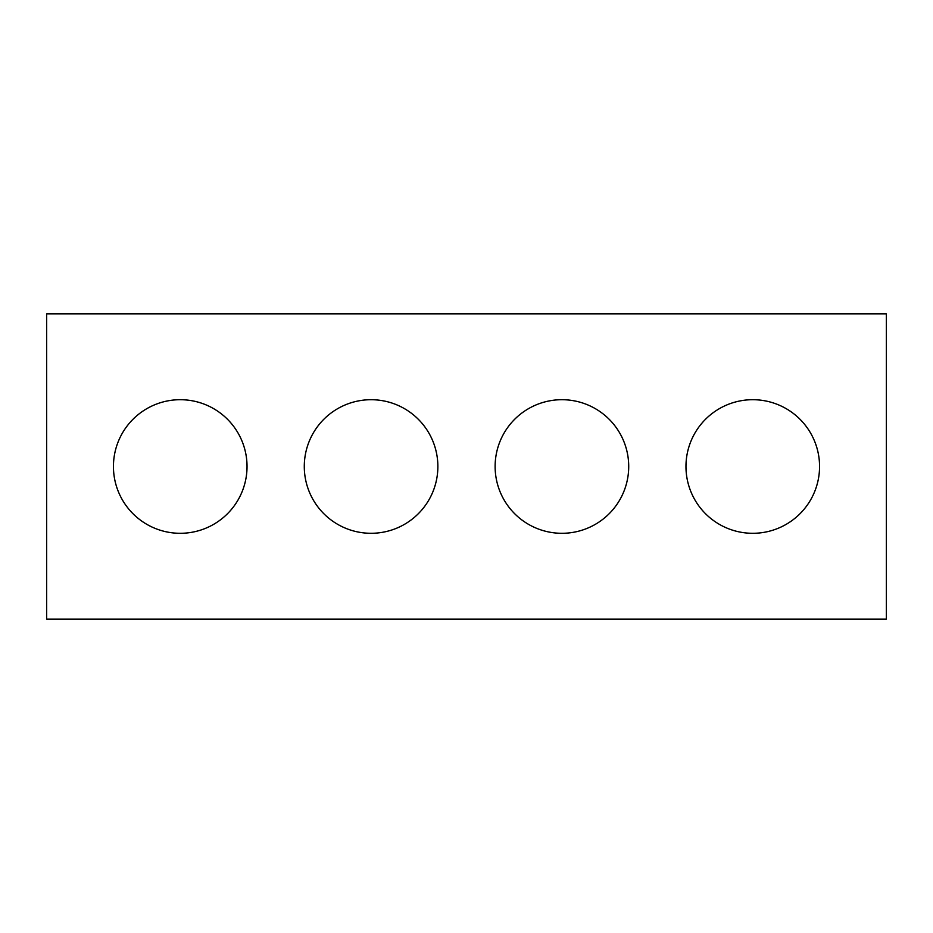 <?xml version="1.0" encoding="UTF-8"?>
<svg xmlns="http://www.w3.org/2000/svg" width="933" height="933" viewBox="0 0 933 933"><rect width="100%" height="100%" fill="white"/><g stroke="black" fill="none" stroke-linecap="round" stroke-linejoin="round"><path stroke-width="1.4" d="M886.35 619.174L46.65 619.174L46.65 313.826L886.35 313.826L886.35 619.174M247.035 466.5A66.791 66.791 0 0 0 146.843 408.654A66.791 66.791 0 0 0 146.843 524.346A66.791 66.791 0 0 0 247.035 466.5M437.869 466.5A66.791 66.791 0 0 0 337.688 408.654A66.791 66.791 0 0 0 337.688 524.346A66.791 66.791 0 0 0 437.869 466.5M628.714 466.5A66.791 66.791 0 0 0 528.521 408.654A66.791 66.791 0 0 0 528.521 524.346A66.791 66.791 0 0 0 628.714 466.5M819.559 466.5A66.791 66.791 0 0 0 719.366 408.654A66.791 66.791 0 0 0 719.366 524.346A66.791 66.791 0 0 0 819.559 466.5"/></g></svg>
